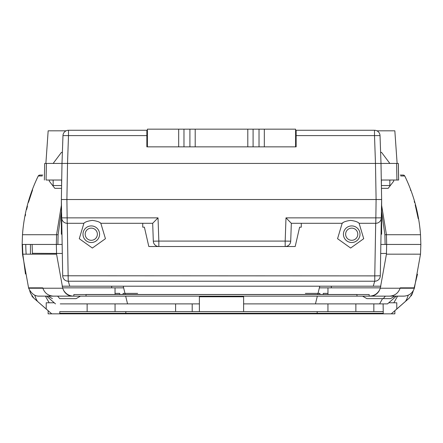 <?xml version="1.0" encoding="UTF-8"?>
<svg xmlns="http://www.w3.org/2000/svg" width="443" height="443" viewBox="0 0 443 443"><rect width="100%" height="100%" fill="white"/><g stroke="black" fill="none" stroke-linecap="round" stroke-linejoin="round"><path stroke-width="0.66" d="M62.153 244.447L56.339 244.447L56.566 234.718L22.488 234.724L22.15 244.447L56.339 244.447L22.15 244.447L22.488 254.171L28.64 288.227C31.353 293.659 34.892 296.301 39.244 296.145M66.085 130.818L48.16 130.818L45.878 163.439M420.169 234.718L386.434 234.718L386.661 244.447L420.85 244.447L380.847 244.447M386.434 254.177L380.288 288.221L400.112 288.227L400.223 287.85L414.454 287.85L420.512 254.171L386.434 254.177L386.661 244.447L385.122 244.447L386.661 244.447L385.122 244.447L384.895 234.746L381.633 211.748M61.367 211.748L58.105 234.746L57.878 244.447M397.122 163.439L394.84 130.818L376.915 130.818M400.256 175.051L402.936 175.051M416.37 209.539L415.545 206.183M410.6 190.385L410.406 189.875M414.244 201.421L414.582 202.612M415.213 204.915L418.231 218.709M40.064 175.051L42.744 175.051M26.63 209.539L27.455 206.183M28.485 202.362L32.594 189.875M25.578 214.384L25.268 215.951M413.269 234.729L416.846 234.729M420.512 234.724C419.034 214.135 413.784 194.555 404.758 175.982C413.784 194.555 419.034 214.135 420.512 234.724L420.85 244.447L420.512 254.171M26.154 234.729L30.301 234.729M403.435 175.063L404.758 175.982L400.727 175.982M381.633 205.358L386.434 234.718L384.895 234.746M58.105 234.746L56.566 234.718L61.367 205.358M42.273 175.982L38.242 175.982C29.216 194.555 23.966 214.135 22.488 234.724C23.966 214.135 29.216 194.555 38.242 175.982L39.732 175.051M38.569 175.982L38.275 175.982M26.148 254.166L30.434 254.166L30.434 244.447M383.278 298.637L366.904 298.637L390.582 298.637L383.278 298.637L385.355 296.145L394.829 296.145L86.031 296.145L86.031 294.49L356.969 294.49L356.969 296.145L389.386 296.145L53.614 296.145C48.331 295.863 44.754 293.222 42.888 288.227L62.712 288.221L56.566 254.177L22.488 254.171L22.831 254.177L22.488 244.447L22.831 254.166L25.467 273.979M380.891 286.195L373.261 286.195L374.7 281.216M373.261 286.195L62.109 286.195M68.3 281.216L69.739 286.195M32.101 244.447L32.411 253.302L62.308 253.474M32.411 253.302L32.472 254.166M380.692 253.474L386.451 253.44M26.154 254.166A155.964 155.964 0 0 1 25.766 244.447M36.83 300.775A155.964 155.964 0 0 1 34.726 295.182M31.841 295.896A11.058 11.058 0 0 0 33.762 298.089L30.523 293.255L29.681 290.636M412.444 293.255L413.253 290.746L412.444 293.255L409.238 298.089L412.444 293.255A11.058 11.058 0 0 1 411.17 295.88M414.216 287.568L417.483 274.217M406.17 300.775A155.964 155.964 0 0 0 408.274 295.182M56.566 254.177L56.339 244.447M412.566 254.166L415.025 254.166M415.102 254.166L415.567 254.166M413.319 290.636L412.477 293.255M319.359 287.85L380.399 287.85L327.958 287.85L327.958 294.49L327.958 293.382L323.279 293.382L323.279 294.49M404.276 296.118L389.386 296.145C394.669 295.863 398.246 293.222 400.112 288.227L414.299 288.227M380.288 288.221L379.496 290.148C377.176 294.036 373.737 296.035 369.18 296.145L369.18 294.545L73.82 294.545L73.82 296.145C69.269 296.04 65.83 294.041 63.504 290.148L62.712 288.221M38.724 296.118L86.031 296.145L48.171 296.145L57.645 296.145L59.722 298.637L76.096 298.637L59.722 298.637M383.234 303.887L387.509 303.887L396.347 296.145L403.507 296.145M32.405 296.666L31.885 295.957M412.295 293.681L411.126 295.946L412.295 293.681M412.411 293.36L411.126 295.946L412.411 293.36M383.234 313.843L383.234 311.628L383.234 313.29L317.182 313.29L317.182 311.628L383.234 311.628L243.617 311.628L243.617 296.771L199.383 296.771L199.383 311.628L125.818 311.628L125.818 313.843L391.252 313.843L409.238 298.089M355.867 303.887L355.867 311.628M388.771 302.785L396.784 302.785L396.784 308.998M391.252 313.843L409.266 298.089M51.665 313.843L48.132 313.843L48.132 310.72L37.5 301.384L51.748 313.843L33.734 298.089L31.807 295.885M125.818 313.843L51.748 313.843M54.229 302.785L46.216 302.785L46.216 308.998M87.133 303.887L87.133 311.628M317.182 313.843L317.182 311.628L59.766 311.628L59.766 313.843M175.605 303.887L175.605 311.628M192.196 303.887L192.196 311.628M382.542 298.637L379.601 303.887L383.112 303.887L243.617 303.887M60.265 303.887L127.551 303.887L125.662 296.145M199.383 303.887L127.551 303.887M125.258 294.49L123.237 286.195M315.449 303.887L317.338 296.145M317.742 294.49L319.763 286.195M49.179 302.785L45.407 296.145L46.653 296.145L55.491 303.887M29.747 290.746L30.556 293.255M37.5 301.384L33.734 298.089L30.523 293.255M410.567 288.227L403.612 288.227M391.335 313.843L394.868 313.843L394.868 310.72L405.5 301.384M39.388 288.227L32.439 288.227M53.614 296.145C48.331 295.863 44.754 293.222 42.888 288.227L42.777 287.85L28.546 287.85M123.641 287.85L62.601 287.85L115.042 287.85L115.042 294.49L115.042 293.382L119.721 293.382L119.721 294.49M412.472 293.272L411.193 295.885M383.234 311.628L383.112 303.887M327.942 303.887L327.942 311.628M115.058 303.887L115.058 311.628M331.325 286.195L331.325 287.85M111.675 286.195L111.675 287.85M373.837 311.628L373.837 303.887M28.579 287.85L42.777 287.85L42.888 288.227L28.701 288.227M137.64 293.382L123.093 293.382L123.093 294.49M52.418 298.637L48.171 296.145M80.427 296.145L76.096 298.637M119.721 293.382L115.042 293.382M389.386 296.145C394.669 295.863 398.246 293.222 400.112 288.227L400.223 287.85L414.421 287.85M319.907 294.49L319.907 293.382L305.36 293.382M362.573 296.145L366.904 298.637M390.582 298.637L394.829 296.145M323.279 293.382L327.958 293.382M357.8 234.22A6.08 6.08 0 0 0 351.72 228.134A6.08 6.08 0 0 0 345.634 234.22A6.08 6.08 0 0 0 351.72 240.3A6.08 6.08 0 0 0 357.8 234.22M97.366 234.22A6.08 6.08 0 0 0 91.28 228.134A6.08 6.08 0 0 0 85.2 234.22A6.08 6.08 0 0 0 91.28 240.3A6.08 6.08 0 0 0 97.366 234.22M125.818 313.29L125.818 311.628L59.766 311.628L59.766 313.29L317.182 313.29M360.009 234.22A8.295 8.295 0 0 0 351.72 225.924A8.295 8.295 0 0 0 343.425 234.22A8.295 8.295 0 0 0 351.72 242.509A8.295 8.295 0 0 0 360.009 234.22M82.991 234.22A8.295 8.295 0 0 1 91.28 225.924A8.295 8.295 0 0 1 99.575 234.22A8.295 8.295 0 0 1 91.28 242.509A8.295 8.295 0 0 1 82.991 234.22M343.054 222.663A13.822 13.822 0 0 0 342.162 223.3L337.56 238.699L350.64 248.041L363.72 238.699L359.112 223.3L375.786 223.3L359.112 223.3C357.972 221.965 355.142 221.002 350.64 220.392C346.138 220.996 343.314 221.965 342.162 223.3L301.284 223.3L301.284 227.17L299.623 227.17L295.199 246.518L148.815 246.518L144.39 227.17L142.735 227.17L142.735 223.3L100.838 223.3C99.692 221.965 96.867 221.002 92.36 220.392C87.858 220.996 85.034 221.965 83.888 223.3L79.28 238.699L92.36 248.041L105.44 238.699L100.838 223.3A13.822 13.822 0 0 0 99.946 222.663M396.574 163.439L396.934 180.03L398.622 180.03L398.263 163.439L381.002 163.439L381.633 199.522L381.633 234.22L381.024 234.22M389.851 180.03L389.851 185.556L381.39 185.556L381.39 180.03L396.9 180.03M398.573 180.03L396.934 180.03M398.645 180.03L398.323 163.439L398.628 180.03M381.434 188.325L388.19 188.325L393.722 181.137L393.722 180.03L396.773 180.03M46.227 180.03L49.278 180.03L49.278 181.137L54.81 188.325L61.566 188.325M44.737 163.439L46.426 163.439L46.066 180.03M46.426 163.439L61.998 163.439L62.972 135.602L62.391 152.187M46.1 180.03L61.61 180.03L61.61 185.556L53.149 185.556L53.149 180.03M147.408 130.264L146.854 130.264L146.854 135.602L68.493 135.602L67.524 163.439L375.476 163.439L374.507 135.602L296.145 135.602L296.145 146.854L295.592 146.854L296.145 146.854M61.976 234.22L61.367 234.22L61.367 199.522L61.998 163.439L381.002 163.439L380.028 135.602L380.609 152.187M342.162 223.3L291.328 223.3L285.99 217.862L381.312 217.862L381.633 199.522L376.101 199.522L381.633 199.522L376.101 199.522L375.476 163.439M67.524 163.439L66.899 199.522L376.101 199.522L61.367 199.522L66.899 199.522L61.367 199.522L61.688 217.862L158.024 217.862L152.685 223.3L100.838 223.3M291.328 223.3L290.708 241.186L285.181 241.086L285.99 217.862M83.888 223.3L67.214 223.3L83.888 223.3M62.701 275.784L374.772 275.884L374.772 281.216L68.228 281.216A5.532 5.532 0 0 1 62.701 275.784L61.688 217.862A5.532 5.532 0 0 0 67.214 223.3L66.987 223.294M153.311 241.186L158.838 241.086L158.838 246.518A5.532 5.532 0 0 1 153.311 241.186L152.685 223.3M376.013 223.294L375.786 223.3A5.532 5.532 0 0 0 381.312 217.862L380.299 275.784L374.772 275.884L375.692 223.3M158.024 217.862L158.838 241.086L285.181 241.086L285.181 246.518A5.532 5.532 0 0 0 290.708 241.186M374.772 281.216A5.532 5.532 0 0 0 380.299 275.784M146.854 146.854L147.408 146.854L146.854 146.854L146.854 135.602M296.145 137.452L295.592 137.452M296.145 135.602L296.145 130.264L295.592 130.264M146.854 137.452L147.408 137.452M147.408 140.769L146.854 140.769M296.145 140.769L295.592 140.769M68.493 130.264L68.493 135.602L62.972 135.602A5.532 5.532 0 0 1 68.493 130.264L146.854 130.264M296.145 130.264L374.507 130.264A5.532 5.532 0 0 1 380.028 135.602L374.507 135.602L374.507 130.264A5.532 5.532 0 0 1 380.028 135.602A5.532 5.532 0 0 0 374.507 130.264A5.532 5.532 0 0 1 380.028 135.602M146.854 138.006L147.408 138.006M295.592 138.006L296.145 138.006M53.149 163.439L61.444 152.381L62.385 152.381M389.851 163.439L381.556 152.381L380.615 152.381M259.022 146.854L259.022 129.157L295.592 129.157L295.592 146.854L247.798 146.854L247.798 129.157L253.091 129.157L253.091 146.854M183.978 129.157L183.978 146.854L147.408 146.854L147.408 129.157L195.202 129.157L195.202 146.854L247.798 146.854M195.202 146.854L189.909 146.854L189.909 129.157M183.978 146.854L189.909 146.854M195.202 129.157L247.798 129.157M259.022 129.157L253.091 129.157M370.376 296.145A11.058 10.261 -90 0 0 379.496 290.148M63.504 290.148A11.058 10.261 90 0 0 72.624 296.145M36.11 298.936L37.472 301.34M405.528 301.34L406.89 298.936M397.592 296.145L393.821 302.785M66.899 199.522L67.214 223.3M375.786 223.3L376.101 199.522M67.308 223.3L68.228 281.216M264.321 129.157L264.321 146.854M178.679 146.854L178.679 129.157M38.242 175.982L39.05 175.201M404.298 175.411L403.684 175.107M414.465 287.85L414.36 288.227C412.566 293.2 409.033 295.841 403.756 296.145M44.372 180.03L44.677 163.439"/></g></svg>

